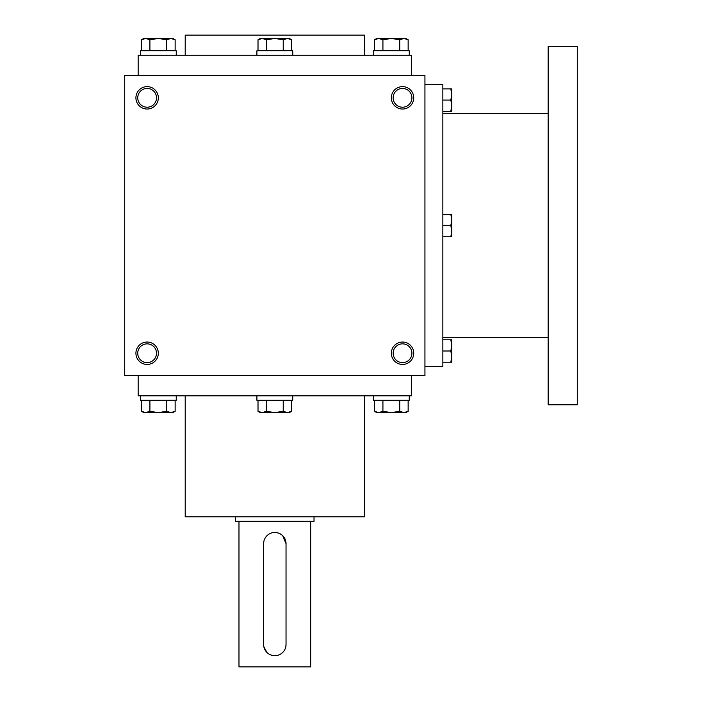 <?xml version="1.0" encoding="UTF-8"?>
<svg xmlns="http://www.w3.org/2000/svg" width="702" height="702" viewBox="0 0 702 702"><rect width="100%" height="100%" fill="white"/><g stroke="black" fill="none" stroke-linecap="round" stroke-linejoin="round"><path stroke-width="1.05" d="M424.938 75.43L124.719 75.43L124.719 375.649L424.938 375.649L424.938 75.43M158.327 353.238A11.206 11.206 0 0 0 141.523 343.541A11.206 11.206 0 0 0 141.523 362.943A11.206 11.206 0 0 0 158.327 353.238M135.916 97.832A11.206 11.206 0 0 1 152.72 88.127A11.206 11.206 0 0 1 152.72 107.538A11.206 11.206 0 0 1 135.916 97.832M413.732 353.238A11.206 11.206 0 0 0 396.928 343.541A11.206 11.206 0 0 0 396.928 362.943A11.206 11.206 0 0 0 413.732 353.238M391.33 97.832A11.206 11.206 0 0 1 408.134 88.127A11.206 11.206 0 0 1 408.134 107.538A11.206 11.206 0 0 1 391.33 97.832M138.162 75.43L138.162 55.265L411.495 55.265L411.495 75.43M185.205 55.265L185.205 35.1L364.443 35.1L364.443 55.265M185.205 395.805L185.205 516.795L364.443 516.795L364.443 395.805M138.162 375.649L138.162 395.805L411.495 395.805L411.495 375.649M393.146 97.832A9.38 9.38 0 0 1 407.221 89.707A9.38 9.38 0 0 1 407.221 105.958A9.38 9.38 0 0 1 393.146 97.832M411.916 353.238A9.38 9.38 0 0 0 397.841 345.112A9.38 9.38 0 0 0 397.841 361.363A9.38 9.38 0 0 0 411.916 353.238M137.741 97.832A9.38 9.38 0 0 1 151.816 89.707A9.38 9.38 0 0 1 151.816 105.958A9.38 9.38 0 0 1 137.741 97.832M156.502 353.238A9.38 9.38 0 0 0 142.427 345.112A9.38 9.38 0 0 0 142.427 361.363A9.38 9.38 0 0 0 156.502 353.238M424.938 84.389L442.857 84.389L442.857 366.681L424.938 366.681M548.157 113.513L442.857 113.513M548.157 46.306L548.157 404.773L577.281 404.773L577.281 46.306L548.157 46.306M450.816 236.741L451.816 231.133L450.816 225.535L451.816 219.937L450.816 214.338L451.816 214.338L451.816 236.741L442.857 236.741M450.816 214.338L442.857 214.338M450.816 225.535L442.857 225.535M450.816 362.206L451.816 356.598L450.816 351L451.816 345.402L450.816 339.794L451.816 339.794L451.816 362.206L442.857 362.206M450.816 339.794L442.857 339.794M450.816 351L442.857 351M450.816 111.276L451.816 105.677L450.816 100.07L451.816 94.472L450.816 88.873L451.816 88.873L451.816 111.276L442.857 111.276M450.816 88.873L442.857 88.873M450.816 100.07L442.857 100.07M291.637 50.781L291.637 39.76L287.434 38.461L289.391 38.461L291.637 39.76M258.011 39.76L260.267 38.461L287.434 38.461L283.231 39.76L274.824 38.461L266.418 39.76L262.215 38.461L258.011 39.76L258.011 50.781M256.906 55.265L256.906 50.781L292.752 50.781L292.752 55.265M283.231 50.781L283.231 39.76M266.418 50.781L266.418 39.76M408.143 50.781L408.143 39.76L403.94 38.461L405.888 38.461L408.143 39.76M374.508 39.76L376.763 38.461L403.94 38.461L399.736 39.76L391.33 38.461L382.923 39.76L378.72 38.461L374.508 39.76L374.508 50.781M373.403 55.265L373.403 50.781L409.248 50.781L409.248 55.265M399.736 50.781L399.736 39.76M382.923 50.781L382.923 39.76M175.14 50.781L175.14 39.76L170.937 38.461L172.885 38.461L175.14 39.76M141.506 39.76L143.761 38.461L170.937 38.461L166.734 39.76L158.327 38.461L149.912 39.76L145.709 38.461L141.506 39.76L141.506 50.781M140.4 55.265L140.4 50.781L176.246 50.781L176.246 55.265M166.734 50.781L166.734 39.76M149.912 50.781L149.912 39.76M283.231 400.289L283.231 411.311L287.434 412.609L291.637 411.311L291.637 400.289M291.637 411.311L289.391 412.609L260.267 412.609L258.011 411.311L262.215 412.609L266.418 411.311L274.824 412.609L283.231 411.311M292.752 395.805L292.752 400.289L256.906 400.289L256.906 395.805M258.011 400.289L258.011 411.311M266.418 400.289L266.418 411.311M399.736 400.289L399.736 411.311L403.94 412.609L408.143 411.311L408.143 400.289M408.143 411.311L405.888 412.609L376.763 412.609L374.508 411.311L378.72 412.609L382.923 411.311L391.33 412.609L399.736 411.311M409.248 395.805L409.248 400.289L373.403 400.289L373.403 395.805M374.508 400.289L374.508 411.311M382.923 400.289L382.923 411.311M166.734 400.289L166.734 411.311L170.937 412.609L175.14 411.311L175.14 400.289M175.14 411.311L172.885 412.609L143.761 412.609L141.506 411.311L145.709 412.609L149.912 411.311L158.327 412.609L166.734 411.311M176.246 395.805L176.246 400.289L140.4 400.289L140.4 395.805M141.506 400.289L141.506 411.311M149.912 400.289L149.912 411.311M286.03 644.497L286.03 543.673A11.206 11.206 0 0 0 274.824 532.476A11.206 11.206 0 0 0 263.627 543.673L263.627 644.497A11.206 11.206 0 0 0 274.824 655.694A11.206 11.206 0 0 0 286.03 644.497L285.811 646.691M314.031 516.795L314.031 521.27L235.618 521.27L235.618 516.795M277.027 655.484L274.833 655.694M272.63 655.484L270.533 654.843M266.909 652.421L263.847 646.709M263.627 543.673L263.838 541.479M272.622 532.695L274.815 532.476M277.018 532.695L279.124 533.327M282.748 535.749L286.03 543.673M310.67 521.27L310.67 666.9L238.978 666.9L238.978 521.27M548.157 337.557L442.857 337.557"/></g></svg>
